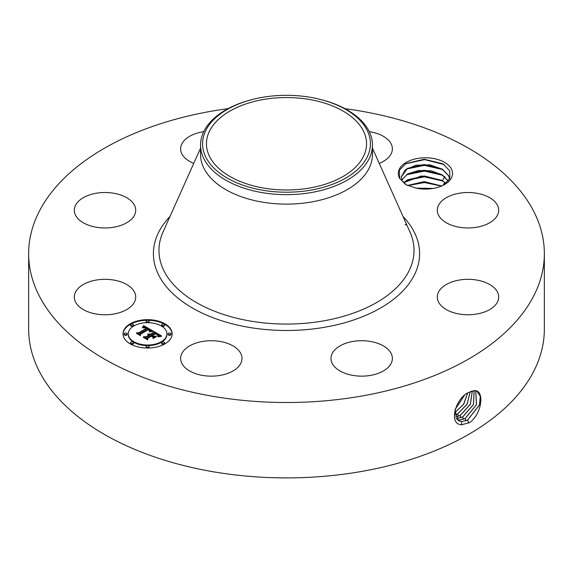 <?xml version="1.0" encoding="UTF-8"?>
<svg xmlns="http://www.w3.org/2000/svg" width="573" height="573" viewBox="0 0 573 573"><rect width="100%" height="100%" fill="white"/><g stroke="black" fill="none" stroke-linecap="round" stroke-linejoin="round"><path stroke-width="0.86" d="M344.946 108.648A257.85 148.865 180 0 1 544.35 253.638A257.85 148.865 180 0 1 359.092 396.487A257.85 148.865 180 0 1 28.65 253.638A257.85 148.865 180 0 1 213.908 110.797A257.85 148.865 180 0 1 228.054 108.648M544.35 253.638L544.35 329.031A257.85 148.865 180 0 1 359.092 471.88A257.85 148.865 180 0 1 28.65 329.031L28.65 253.638M468.85 392.412L468.829 392.426C455.621 397.512 447.914 425.008 461.953 424.715L469.839 422.444C482.308 413.197 484.593 390.163 474.659 390.621L468.85 392.412M451.438 169.028A27.124 15.657 180 0 1 444.591 184.513A27.124 15.657 180 0 1 416.578 188.245L405.885 184.721L399.768 178.532A27.124 15.657 180 0 1 399.395 177.845A27.124 15.657 180 0 1 417.781 158.413A27.124 15.657 180 0 1 451.438 169.028M75.543 302.035A30.698 17.72 180 0 1 74.304 297.05A30.698 17.72 180 0 1 100.633 279.502A30.698 17.72 180 0 1 134.454 292.058A30.698 17.72 180 0 1 135.694 297.05A30.698 17.72 180 0 1 109.364 314.591A30.698 17.72 180 0 1 75.543 302.035M131.933 218.736A30.698 17.72 180 0 1 97.403 227.409A30.698 17.72 180 0 1 74.304 210.234A30.698 17.72 180 0 1 78.057 201.739A30.698 17.72 180 0 1 112.594 193.065A30.698 17.72 180 0 1 135.694 210.234A30.698 17.72 180 0 1 131.933 218.736M193.746 163.384A30.698 17.72 180 0 1 180.624 148.851A30.698 17.72 180 0 1 202.677 131.847A30.698 17.72 180 0 1 203.716 131.683M369.284 131.683A30.698 17.72 180 0 1 376.397 133.301A30.698 17.72 180 0 1 392.376 148.851A30.698 17.72 180 0 1 379.254 163.384M438.546 215.226A30.698 17.72 180 0 1 437.306 210.234A30.698 17.72 180 0 1 463.636 192.693A30.698 17.72 180 0 1 497.457 205.249A30.698 17.72 180 0 1 498.696 210.234A30.698 17.72 180 0 1 472.367 227.782A30.698 17.72 180 0 1 438.546 215.226M441.067 288.548A30.698 17.72 180 0 1 475.597 279.875A30.698 17.72 180 0 1 498.696 297.05A30.698 17.72 180 0 1 494.943 305.545A30.698 17.72 180 0 1 460.406 314.219A30.698 17.72 180 0 1 437.306 297.05A30.698 17.72 180 0 1 441.067 288.548M353.04 341.429A30.698 17.72 180 0 1 392.376 358.433A30.698 17.72 180 0 1 370.323 375.437A30.698 17.72 180 0 1 330.986 358.433A30.698 17.72 180 0 1 353.04 341.429M226.034 342.876A30.698 17.72 180 0 1 242.014 358.433A30.698 17.72 180 0 1 196.603 373.983A30.698 17.72 180 0 1 180.624 358.433A30.698 17.72 180 0 1 226.034 342.876M130.221 323.817A24.56 14.175 180 0 1 156.981 320.744A24.56 14.175 180 0 1 172.144 333.844A24.56 14.175 180 0 1 164.945 343.872A24.56 14.175 180 0 1 138.186 346.944A24.56 14.175 180 0 1 123.023 333.844A24.56 14.175 180 0 1 130.221 323.817M454.869 410.361L458.472 420.654L461.573 421.642L467.647 420.102L479.515 404.903L480.353 396.416L477.08 391.33L474.58 390.686L471.042 391.366M443.724 184.993L449.834 178.368L449.733 170.775L442.8 163.763L424.221 159.244L405.842 163.592L399.288 170.231L399.768 178.532M172.136 334.145A24.56 14.175 0 0 0 156.737 321.288A24.56 14.175 0 0 0 130.221 324.418A24.56 14.175 0 0 0 123.03 334.145M458.45 420.632L461.516 421.606L467.589 420.073L479.443 404.903L480.303 396.423L477.051 391.316M406.379 184.979L402.217 180.653L401.243 176.978L405.283 169.794L415.984 165.196L429.836 164.859L442.406 169.193L448.609 175.653L449.547 178.984L448.609 175.739L441.769 168.892L424.156 164.508L407.496 168.362L401.243 177.021M372.45 145.033L372.45 154.502A85.95 49.622 180 0 1 310.695 202.119A85.95 49.622 180 0 1 200.55 154.502L200.55 145.033A85.95 49.622 0 0 0 310.695 192.65A85.95 49.622 180 0 0 368.976 159A85.95 49.622 0 0 0 372.45 145.033A85.95 49.622 0 0 0 319.877 99.308L319.089 99.115A83.923 48.454 0 0 0 253.911 99.115A83.923 48.454 0 0 0 205.972 130.121A83.923 48.454 0 0 0 262.871 190.257A83.923 48.454 0 0 0 367.028 157.403A83.923 48.454 0 0 0 319.089 99.115M128.237 333.844A19.346 11.174 180 0 1 133.903 325.944A19.346 11.174 180 0 1 154.989 323.523A19.346 11.174 180 0 1 166.929 333.844A19.346 11.174 180 0 1 161.264 341.744A19.346 11.174 180 0 1 140.177 344.165A19.346 11.174 180 0 1 128.237 333.844L128.237 334.446A19.346 11.174 0 0 0 140.177 344.767A19.346 11.174 0 0 0 161.264 342.346A19.346 11.174 0 0 0 166.929 334.446A19.346 11.174 0 0 0 166.922 334.145M161.622 324.884L161.622 325.485A1.49 0.86 0 0 0 162.539 326.281A1.49 0.86 0 0 0 164.157 326.094A1.49 0.86 0 0 0 164.594 325.485L164.594 324.884A1.49 0.86 180 0 1 164.157 325.493A1.49 0.86 180 0 1 162.539 325.679A1.49 0.86 180 0 1 161.622 324.884A1.49 0.86 180 0 1 162.052 324.275A1.49 0.86 180 0 1 163.677 324.089A1.49 0.86 180 0 1 164.594 324.884M161.622 342.804L161.622 343.406A1.49 0.86 0 0 0 162.539 344.201A1.49 0.86 0 0 0 164.157 344.015A1.49 0.86 0 0 0 164.594 343.406L164.594 342.804A1.49 0.86 180 0 1 164.157 343.413A1.49 0.86 180 0 1 162.539 343.599A1.49 0.86 180 0 1 161.622 342.804A1.49 0.86 180 0 1 162.052 342.196A1.49 0.86 180 0 1 163.677 342.009A1.49 0.86 180 0 1 164.594 342.804M168.047 333.844L168.047 334.446A1.49 0.86 0 0 0 168.963 335.241A1.49 0.86 0 0 0 170.589 335.055A1.49 0.86 0 0 0 171.026 334.446L171.026 333.844A1.49 0.86 180 0 1 170.589 334.453A1.49 0.86 180 0 1 168.963 334.639A1.49 0.86 180 0 1 168.047 333.844A1.49 0.86 180 0 1 168.483 333.235A1.49 0.86 180 0 1 170.109 333.049A1.49 0.86 180 0 1 171.026 333.844M130.572 342.804L130.572 343.406A1.49 0.86 0 0 0 131.489 344.201A1.49 0.86 0 0 0 133.115 344.015A1.49 0.86 0 0 0 133.552 343.406L133.552 342.804A1.49 0.86 180 0 1 133.115 343.413A1.49 0.86 180 0 1 131.489 343.599A1.49 0.86 180 0 1 130.572 342.804A1.49 0.86 180 0 1 131.009 342.196A1.49 0.86 180 0 1 132.628 342.009A1.49 0.86 180 0 1 133.552 342.804M146.094 346.522L146.094 347.123A1.49 0.86 0 0 0 147.017 347.911A1.49 0.86 0 0 0 148.636 347.725A1.49 0.86 0 0 0 149.073 347.123L149.073 346.522A1.49 0.86 180 0 1 148.636 347.123A1.49 0.86 180 0 1 147.017 347.31A1.49 0.86 180 0 1 146.094 346.522A1.49 0.86 180 0 1 146.53 345.913A1.49 0.86 180 0 1 148.156 345.727A1.49 0.86 180 0 1 149.073 346.522M130.572 324.884L130.572 325.485A1.49 0.86 0 0 0 131.489 326.281A1.49 0.86 0 0 0 133.115 326.094A1.49 0.86 0 0 0 133.552 325.485L133.552 324.884A1.49 0.86 180 0 1 133.115 325.493A1.49 0.86 180 0 1 131.489 325.679A1.49 0.86 180 0 1 130.572 324.884A1.49 0.86 180 0 1 131.009 324.275A1.49 0.86 180 0 1 132.628 324.089A1.49 0.86 180 0 1 133.552 324.884M146.094 321.174L146.094 321.775A1.49 0.86 0 0 0 147.017 322.563A1.49 0.86 0 0 0 148.636 322.377A1.49 0.86 0 0 0 149.073 321.775L149.073 321.174A1.49 0.86 180 0 1 148.636 321.775A1.49 0.86 180 0 1 147.017 321.962A1.49 0.86 180 0 1 146.094 321.174A1.49 0.86 180 0 1 146.53 320.565A1.49 0.86 180 0 1 148.156 320.379A1.49 0.86 180 0 1 149.073 321.174M124.14 333.844L124.14 334.446A1.49 0.86 0 0 0 125.064 335.241A1.49 0.86 0 0 0 126.683 335.055A1.49 0.86 0 0 0 127.12 334.446L127.12 333.844A1.49 0.86 180 0 1 126.683 334.453A1.49 0.86 180 0 1 125.064 334.639A1.49 0.86 180 0 1 124.14 333.844A1.49 0.86 180 0 1 124.577 333.235A1.49 0.86 180 0 1 126.203 333.049A1.49 0.86 180 0 1 127.12 333.844M457.347 419.751L459.131 420.109L465.169 418.584L476.557 404.653L475.719 390.829M309.04 188.116A80.055 46.22 180 0 1 206.445 143.766A80.055 46.22 180 0 1 263.96 99.416A80.055 46.22 180 0 1 366.555 143.766A80.055 46.22 180 0 1 309.04 188.116M200.55 145.033A85.95 49.622 0 0 1 204.024 131.059A85.95 49.622 180 0 1 253.123 99.308A85.95 49.622 180 0 1 253.517 99.208M457.318 419.723L459.073 420.073L465.104 418.548L476.485 404.645L475.683 390.822M152.783 330.85L149.381 331.538L149.897 330.184L148.335 329.067L140.02 333.765L140.091 334.761L136.618 332.755L138.573 332.863L146.122 328.501L144.568 327.77L142.691 327.914L144.346 327.563L146.688 328.171L144.36 327.147L142.362 327.634L143.615 325.643L152.783 330.85M152.783 331.402L149.338 331.889L152.783 331.402M149.574 330.915L148.242 329.726L140.607 334.131L140.385 335.649L136.51 333.414L140.17 335.291L140.313 334.03L148.221 329.468L149.524 330.32L149.574 330.915M153.485 331.251L161.357 335.799L157.84 336.394L158.069 334.861L155.398 333.085L151.845 335.133L152.303 335.398L155.441 333.593L157.446 334.797L157.826 335.864L157.346 334.976L155.426 333.815L152.497 335.513L153.643 336.172L156.135 336.129L152.955 337.97L152.941 336.501L151.208 335.499L147.383 337.712L147.368 338.836L143.637 336.688L145.864 336.831L149.123 334.947L147.676 334.439L149.689 334.625L147.748 334.009L150.327 334.26L153.528 332.412L153.485 331.251M161.471 336.401L157.733 336.795L161.464 336.244M156.429 336.602L153.149 338.5L156.429 336.602M152.776 337.146L151.222 336.244L147.97 338.12L147.655 339.846L143.257 337.311L147.433 339.481L147.691 338.063L151.236 336.022L152.762 336.895M448.609 181.469L441.769 174.622L424.221 170.238L407.496 174.092L401.852 179.886M401.831 179.843L407.797 173.848L418.569 170.496L431.225 170.818L442.406 174.923L448.609 181.39M151.96 330.986L143.615 326.245L142.913 327.384M143.615 325.643L143.615 326.245M143.494 325.872L143.494 326.474M143.365 326.087L143.365 326.689M143.236 326.302L143.236 326.904M143.107 326.503L143.107 327.104M142.971 326.703L142.971 327.305M142.842 326.889L142.842 327.419M142.698 327.076L142.698 327.477M146.688 328.171L146.688 328.773L146.122 328.873M146.237 328.336L146.237 328.938M146.122 328.501L146.122 329.103L138.573 333.457L137.764 333.422M138.573 332.863L138.573 333.457M140.048 334.739L140.02 333.765M149.961 330.442L149.868 331.402M149.954 330.535L149.954 331.137M149.933 330.628L149.933 331.23M149.897 330.728L149.897 331.33M149.847 330.836L149.847 331.409M149.782 330.943L149.782 331.423M149.703 331.051L149.703 331.445M149.603 330.42L149.603 330.865M149.524 330.32L149.524 330.793M149.403 330.206L149.403 330.6M140.55 334.496L140.213 335.549M140.313 334.03L140.313 334.632M160.461 335.878L153.507 331.867M153.528 332.412L153.528 333.006L150.327 334.861L149.653 334.603M150.327 334.26L150.327 334.861M150.076 334.145L150.076 334.747M149.818 334.052L149.818 334.653M149.567 333.973L149.567 334.546M149.309 333.923L149.309 334.403M149.052 333.887L149.052 334.295M149.689 334.625L149.689 335.226L149.123 335.327M149.331 334.833L149.331 335.434M149.181 334.754L149.181 335.355M149.123 334.947L149.123 335.549L145.864 337.433L144.811 337.368M145.864 336.831L145.864 337.433M155.068 336.752L153.643 336.774L152.497 336.115L152.497 335.513M153.643 336.172L153.643 336.774M157.84 335.277L157.84 335.821M157.747 335.119L157.747 335.506M152.497 335.893L151.845 335.735L151.845 335.133M152.303 335.398L152.303 336M158.227 335.363L158.148 335.757M158.22 335.484L158.22 336.086M158.191 335.613L158.191 336.215M158.091 335.9L158.091 336.33M147.891 338.55L147.497 339.753M147.691 338.063L147.691 338.664M456.366 418.519L462.626 417.029L473.456 404.416L474.107 390.686M456.38 418.548L462.683 417.058L473.527 404.423L474.143 390.686M403.714 182.708L421.313 175.961L442.406 180.653L445.916 183.403M445.873 183.439L441.769 180.352L424.221 175.968L407.496 179.822L403.75 182.751M455.592 416.994L460.148 415.504L470.326 404.244L472.295 390.958M455.607 417.029L460.205 415.54L470.397 404.244L472.338 390.951M441.697 185.96L424.142 181.62L407.46 185.494M441.618 185.996L424.149 181.698L407.539 185.53M455.041 415.081L457.662 413.985L467.067 404.166L470.189 391.724M455.055 415.131L457.727 414.014L467.145 404.166L470.24 391.703M433.245 188.431L415.941 188.13M433.045 188.467L416.148 188.166M454.783 412.667L463.55 404.33L467.647 393.092M454.783 412.732L463.715 404.209L467.711 393.057M455.134 409.437L464.474 395.427M455.17 409.33L464.388 395.506M418.455 188.574L430.839 188.782M407.732 185.623L424.364 182.536L441.432 186.075M406.372 180.531L424.378 176.806L442.908 181.061M406.372 174.801L424.378 171.076L442.908 175.331M406.372 169.071L424.378 165.346L442.908 169.594M405.462 163.821L424.586 159.616L444.197 164.573M403.055 216.544A133.094 76.839 180 0 1 323.967 327.376A133.094 76.839 180 0 1 182.694 301.727A133.094 76.839 180 0 1 169.945 216.544M467.647 420.102L468.8 423.053M372.45 148.192L409.974 232.008A127.535 73.63 180 0 1 322.406 321.088A127.535 73.63 180 0 1 197.792 303.339A127.535 73.63 180 0 1 163.026 232.008L200.55 148.192M461.573 421.642L461.774 424.858M465.169 418.584L466.035 420.804M459.131 420.109L459.188 421.033M462.683 417.058L463.55 419.278M456.688 418.577L456.717 419.021M460.205 415.54L461.072 417.76M457.727 414.014L458.586 416.234M455.241 412.496L456.108 414.709M443.044 185.337L444.798 182.465M442.406 180.653L444.949 176.484M166.929 333.844L166.929 334.446M253.123 99.308L253.911 99.115M405.068 224.38L406.135 225.003"/></g></svg>

